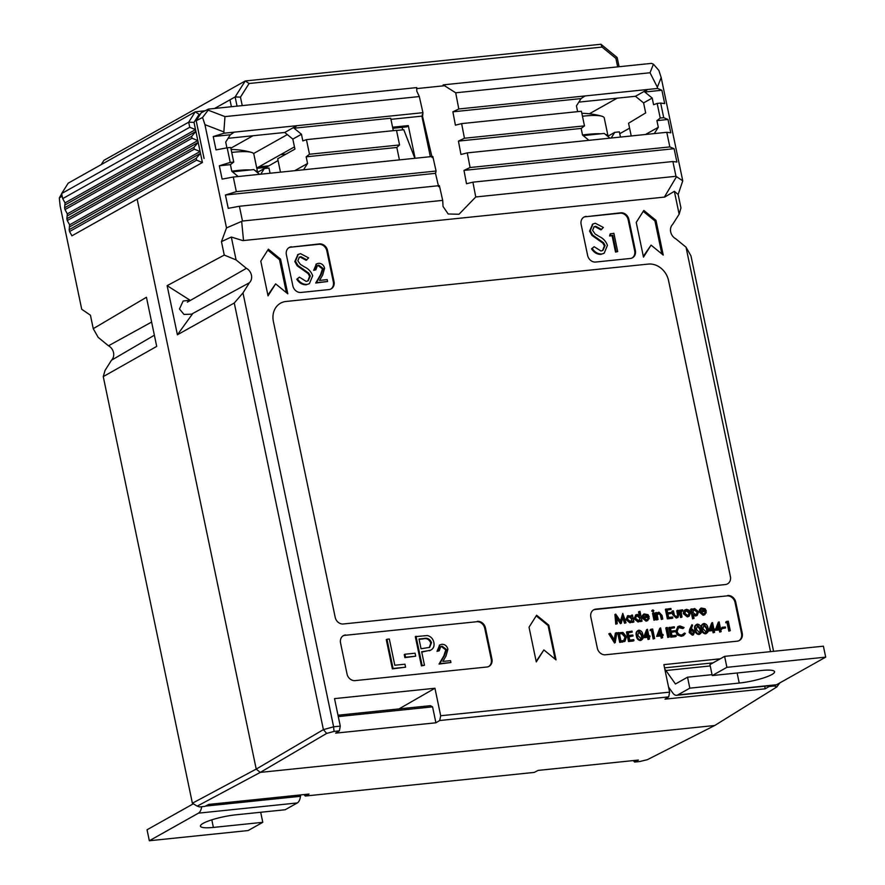 <?xml version="1.0" encoding="UTF-8"?>
<svg xmlns="http://www.w3.org/2000/svg" width="885" height="885" viewBox="0 0 885 885"><rect width="100%" height="100%" fill="white"/><g stroke="black" fill="none" stroke-linecap="round" stroke-linejoin="round"><path stroke-width="1.33" d="M619.754 133.69L629.6 128.159M589.355 113.789L617.177 98.169M300.668 794.918L300.491 796.301A11.383 5.564 84.1 0 1 297.283 802.949L198.483 813.149L149.333 840.75L248.132 830.55L262.79 822.32L260.688 812.264M262.79 822.32L213.385 827.42A24.669 4.458 -11.8 0 1 200.441 826.17A24.669 4.458 -11.8 0 1 235.797 814.831L285.191 809.742L297.283 802.949M193.328 803.79L147.043 829.787L149.333 840.75M198.483 813.149A11.383 5.564 -95.9 0 0 201.658 806.733M62.182 196.171L59.306 197.952L60.147 205.984L81.719 309.252L90.436 315.215L93.246 328.667L98.18 337.373L108.49 345.792A8.916 7.611 -119.3 0 1 113.534 352.639A8.916 7.611 -119.3 0 1 111.499 360.206L154.366 335.216M111.499 360.206L105.072 370.361L103.257 376.601L192.388 803.226L256.219 769.076L137.153 199.169L256.219 769.087L260.267 772.395L197.2 806.135L199.623 806.943L204.922 806.39L208.805 804.399L309.031 794.055L305.27 796.035L534.252 772.406L538.135 770.404L638.362 760.06L634.611 762.051L639.899 761.498L647.366 759.684L714.748 725.49L260.267 772.395L714.748 725.49L776.82 686.959L774.353 685.975L769.065 686.528L765.237 688.807L665.011 699.15L668.706 696.882L439.723 720.512L435.907 722.791L432.577 706.861L338.291 716.584M258.896 166.856L268.907 165.827M305.27 796.035L303.986 794.575M634.611 762.051L633.317 760.591M59.306 197.952L63.554 190.518M103.257 376.601L156.711 346.4L146.445 297.272L93.246 328.667M192.388 803.226L197.2 806.135M151.623 322.063L108.49 345.792M650.033 72.747L653.429 64.196L658.849 70.402L661.183 77.57L657.356 87.195L650.033 72.747L455.698 92.803L458.806 108.977L452.877 111.82L455.41 125.183L461.627 123.612L464.448 138.248L458.43 141.102L460.963 154.466L467.269 152.884L470.079 167.53L463.983 170.396L466.506 183.748L472.9 182.166L475.754 196.968L675.974 176.303L682.755 180.828L678.142 194.501L680.952 207.953L679.149 214.192L672.711 224.336A8.916 7.611 60.7 0 0 670.686 231.914A8.916 7.611 60.7 0 0 675.731 238.751L686.03 247.18L690.964 255.887L773.578 651.327M435.907 722.791L335.68 733.134L339.375 730.866L334.076 731.419L326.665 733.422L260.267 772.395L256.219 769.087L323.401 729.638L234.271 303.013L177.398 334.784L192.808 313.467L191.724 314.164L184.003 314.429L179.467 308.953L183.151 301.011L190.043 300.214L187.343 302.172L246.395 268.332L236.085 259.913L224.259 255.079L221.449 241.627L226.516 227.91L242.479 221.04L442.699 200.375L439.38 185.629L239.392 206.26L242.479 221.04M234.271 303.013L242.977 292.902L249.404 282.746A8.916 7.611 60.7 0 0 251.44 275.18A8.916 7.611 60.7 0 0 246.395 268.332M725.711 622.774L726.021 621.746L728.289 621.204L730.269 630.695L728.82 631.16L727.039 622.642L725.711 622.774L726.707 621.358M721.563 628.682L722.049 627.321L725.346 626.978L725.545 627.952L721.563 628.682L722.049 627.321M721.164 631.636L719.704 632.1L719.251 629.91L715.18 630.33L718.277 622.299L719.129 621.901L720.501 628.472L721.485 628.372L721.695 629.346L720.7 629.445L721.164 631.636L720.39 631.713L719.936 629.523L715.876 629.943L718.974 621.912M721.695 629.346L720.766 629.755M706.562 633.339L705.378 633.837C703.088 633.417 701.794 631.857 701.473 629.135C700.666 626.469 701.263 624.699 703.298 623.848M703.984 623.46C706.296 623.859 707.635 625.418 707.989 628.151C708.763 630.839 708.122 632.598 706.075 633.45C703.785 633.029 702.48 631.47 702.17 628.748C701.351 626.082 701.96 624.312 703.984 623.46L702.823 623.947M693.641 634.656L692.38 635.176L689.183 632.554L689.559 629.689L691.904 624.71L692.601 625.164L691.141 629.235L692.004 629.047L695.134 631.602L693.066 634.788L689.869 632.167L691.904 624.71M650.077 630.585L650.375 629.556L652.654 629.003L654.635 638.505L653.174 638.97L651.393 630.441L650.077 630.585L651.072 629.169M649.479 639.036L648.019 639.501L647.566 637.311L643.495 637.731L646.592 629.7L647.444 629.29L648.816 635.872L649.8 635.773L650.01 636.746L649.015 636.846L649.479 639.036L648.705 639.114L648.251 636.923L644.192 637.344L647.289 629.312M650.01 636.746L649.081 637.156M632.222 632.111L628.151 632.532L628.77 635.452L632.83 635.032L633.029 636.005L628.969 636.426L629.733 640.076L633.793 639.656L633.306 641.017L628.483 641.514L626.491 632.023L632.012 631.138L632.222 632.111L628.217 632.841M633.029 636.005L629.036 636.735M624.644 641.404L619.699 642.422L617.708 632.93L622.918 632.421L626.447 636.68L625.02 641.227L620.385 642.034L618.405 632.543M694.061 618.383L692.601 618.858L690.61 609.356L692.07 608.891L692.347 610.174L694.581 608.504L698.608 611.745L697.214 615.352L693.265 614.577L694.061 618.383L693.287 618.471L691.307 608.968M692.236 609.643L693.132 609.068M696.849 615.517L693.486 615.661M682.501 610.75L681.151 612.287L681.992 617.022L681.306 617.409L680.543 617.487L679.094 610.55L680.543 610.075L680.764 611.104L682.047 609.798L682.766 609.964L682.501 610.75L681.395 611.059M680.642 610.517L681.251 610.207M677.689 617.509L676.228 618.051L672.644 614.599L671.947 611.281L673.408 610.816L674.547 615.65L677.556 616.579M677.18 616.734L677.678 615.706L676.782 610.783L678.242 610.318L678.95 613.692L678.065 617.332L676.228 618.051M671.107 609.433L667.047 609.853L667.655 612.774L671.715 612.354L671.914 613.327L667.854 613.747L668.617 617.409L672.677 616.989L672.191 618.35L667.367 618.847L665.376 609.345L670.896 608.46L671.107 609.433L667.102 610.163M671.914 613.327L667.921 614.057M662.788 619.002L662.013 619.08L660.918 614.245L659.015 613.051L657.267 615.108L658.064 619.489L656.604 619.954L655.154 613.017L655.851 612.63L656.615 612.553L656.88 613.803L658.971 612.177L662.046 615.462L662.788 619.002L661.327 619.467L660.221 614.633L657.986 613.504M656.183 614.19L658.285 612.564M658.971 612.177L657.666 612.708M653.971 620.23L652.522 613.283L653.207 612.896L653.982 612.818L655.431 619.765L653.971 620.23L654.657 619.843L653.207 612.896M651.736 611.137L652.289 610.329L651.736 611.137L653.285 611.402L651.736 611.137M647.046 619.81L647.787 618.626L649.236 618.571L646.747 620.783L642.853 617.531L643.085 615.141L644.158 613.924L648.074 614.699L649.258 617.044L643.66 617.619L646.47 619.942L647.433 619.633M647.554 620.606L646.061 621.17L642.167 617.918L642.399 615.529L643.849 614.146M649.258 617.044L643.738 617.929M633.914 621.978L633.14 622.067L632.897 620.861L630.618 622.443L626.602 619.168L628.029 615.595L631.967 616.403L631.691 615.119L632.465 615.042L633.914 621.978L632.454 622.454L632.299 621.701M631.403 622.266L629.921 622.83L625.905 619.555L627.686 615.816M631.038 615.65L631.691 615.119M739.008 640.674A7.589 6.483 60.7 0 0 741.542 633.583L735.059 602.53A7.589 6.483 60.7 0 0 726.939 595.904L595.207 609.5A7.589 6.483 60.7 0 0 593.37 610.008M622.774 613.427L626.005 622.797L625.241 622.874L622.985 616.126L621.325 623.283L616.624 616.768L617.232 623.704L615.772 624.168L614.92 614.555L615.717 614.157L620.883 621.591L622.774 613.427L620.429 620.938M626.005 622.797L624.544 623.261L622.653 617.575M621.325 623.283L620.462 623.682L616.756 618.35M642.034 621.148L641.271 621.226L641.017 620.02L638.738 621.613L634.722 618.338L636.149 614.754L637.266 614.422L640.098 615.628L639.236 611.48L639.999 611.402L642.034 621.148L640.574 621.613L640.419 620.861M639.534 621.425L638.052 622L634.036 618.726L635.817 614.986M639.169 614.854L638.539 611.867L639.236 611.48M688.784 616.347L687.324 616.911L683.331 613.67L683.674 611.126L685.056 609.898M704.139 613.913L704.869 612.741L706.318 612.674L703.829 614.887L699.935 611.646L700.179 609.245L701.252 608.039L705.157 608.814L706.341 611.148L700.743 611.723L703.553 614.046L704.515 613.747M704.637 614.71L703.144 615.274L699.25 612.033L699.482 609.632L700.931 608.249M706.341 611.148L700.82 612.033M616.037 632.786L616.867 632.698L615.23 642.576L614.533 642.964L608.814 633.848L610.329 633.372L614.754 640.563L616.037 632.786L615.352 633.173L614.256 639.767M641.47 640.054L640.286 640.552C637.996 640.143 636.691 638.572 636.381 635.861C635.563 633.184 636.171 631.425 638.196 630.562M638.881 630.175C641.205 630.574 642.532 632.133 642.886 634.866C643.66 637.554 643.03 639.313 640.972 640.165C638.682 639.755 637.377 638.185 637.067 635.474C636.249 632.797 636.857 631.038 638.881 630.175L637.731 630.662M662.655 637.676L661.195 638.14L660.73 635.95L656.67 636.37L659.767 628.339L660.619 627.93L661.991 634.512L662.976 634.412L663.175 635.386L662.19 635.485L662.655 637.676L661.88 637.753L661.427 635.563L657.356 635.983L660.453 627.952M663.175 635.386L662.257 635.795M667.777 637.466L665.797 627.963L666.482 627.576L667.257 627.498L669.237 637.001L667.777 637.466L668.463 637.078L666.482 627.576M674.481 627.753L670.421 628.162L671.029 631.093L675.089 630.673L675.299 631.647L671.228 632.067L671.992 635.718L676.063 635.297L675.576 636.658L670.741 637.156L668.761 627.664L674.281 626.768L674.481 627.753L670.487 628.472M675.299 631.647L671.295 632.377M683.53 628.184L680.089 626.923L678.729 627.343L677.136 631.337C677.91 633.848 679.47 635.054 681.815 634.954L684.547 633.052L685.333 633.549L683.696 635.419L682.025 635.928L678.153 634.633L676.361 631.359L678.264 626.447L679.934 625.938L684.083 627.542L682.844 628.571L678.408 627.553M682.811 634.711L684.547 633.052M683.331 635.596L681.339 636.315L677.456 635.021L675.664 631.746L677.932 626.657M699.98 634.014L698.796 634.512C696.506 634.103 695.201 632.532 694.891 629.821C694.072 627.144 694.681 625.385 696.705 624.522M697.402 624.135C699.714 624.533 701.042 626.104 701.396 628.826C702.181 631.514 701.539 633.284 699.482 634.125C697.192 633.715 695.898 632.144 695.577 629.434C694.758 626.757 695.367 624.998 697.402 624.135L696.241 624.622M714.571 632.321L713.122 632.786L712.657 630.596L708.597 631.016L711.695 622.985L712.536 622.575L713.918 629.158L714.903 629.047L715.102 630.02L714.118 630.131L714.571 632.321L713.808 632.399L713.343 630.208L709.283 630.629L712.381 622.597M715.102 630.02L714.184 630.441M450.919 662.511L439.723 663.673L444.535 655.453L446.483 649.524L442.135 646.194L440.763 646.614L439.192 650.807L437.721 650.962L439.967 644.877L441.814 644.313C444.901 644.247 446.947 645.884 447.921 649.225L445.963 656.128L442.865 661.427L450.52 660.641L450.919 662.511L439.037 664.06L443.839 655.84L445.786 649.922L441.438 646.581L440.431 646.824M439.192 650.807L437.024 651.349L439.646 645.088M424.479 665.243L421.426 665.874L415.319 636.647L427.278 635.541C430.774 636.337 432.975 638.627 433.86 642.422C434.579 646.349 433.351 649.004 430.154 650.386L421.669 651.747L424.479 665.243L422.123 665.487L416.016 636.26M430.707 650.143L421.736 652.057M488.719 666.505A7.589 6.483 60.7 0 0 491.252 659.413L484.759 628.361A7.589 6.483 60.7 0 0 476.65 621.735L344.918 635.33A7.589 6.483 60.7 0 0 343.081 635.839M392.376 668.872L386.28 639.645L386.966 639.258L389.334 639.014L394.81 665.243L404.943 664.192L405.573 667.19L392.376 668.872L393.073 668.485L386.966 639.258M404.865 657.632L404.246 654.635L404.932 654.247L415.065 653.196L415.696 656.194L404.865 657.632L405.562 657.245L404.932 654.247M415.109 158.271L408.284 125.593L392.586 127.208M430.342 156.7L421.868 116.134L390.938 119.331M414.877 158.293L403.781 129.719L396.535 130.471M402.122 127.34L402.642 129.841M578.834 102.118L635.463 96.277L643.583 102.903L645.674 112.915L628.56 123.236L631.226 135.969M228.087 138.314L284.727 132.473L292.835 139.1L294.926 149.111L277.691 158.791L280.479 172.166M196.182 120.725L201.249 112.738L208.429 109.098L208.163 110.149L224.967 116.61L223.861 131.931L204.944 124.652L202.565 117.495L196.182 120.725L204.081 158.481M278.056 160.539L260.29 170.794M294.727 170.694L307.56 163.482L306.166 156.822L309.484 154.244L306.431 139.631L302.847 140.925L301.453 134.255L294.052 128.214L296.796 125.692L422.941 112.683L419.313 96.553L224.967 116.61M292.835 139.1L301.453 134.255M303.577 169.776L307.56 163.482M223.861 131.931L224.126 133.192L213.23 136.555L216.017 149.886L227.18 147.806L230.233 162.42L219.336 165.783L222.124 179.113L233.286 177.033L432.798 156.446L436.084 171.037L236.339 191.647L225.443 195.01L228.23 208.34L239.392 206.26M227.18 147.806L230.686 147.452L233.74 162.055L230.421 164.632L231.815 171.303L238.209 176.524M224.126 133.192L234.215 132.153L230.321 134.785L225.708 142.076L226.914 147.861M645.475 134.498L658.307 127.285L656.913 120.626L660.221 118.048L657.168 103.434L653.595 104.729L652.201 98.058L644.789 92.018L647.532 89.496L657.621 88.456L657.356 87.195M643.583 102.903L652.201 98.058M654.314 133.591L658.307 127.285M467.269 152.884L666.781 132.296L669.834 146.91L470.079 167.53M461.627 123.612L581.423 111.256L584.476 125.869L581.168 128.436L582.551 135.106L588.956 140.328M458.806 108.977L584.963 95.956L581.069 98.589L576.445 105.879L577.651 111.643M726.939 595.904L595.904 609.112A7.589 6.483 -119.3 0 0 593.713 609.798A7.589 6.483 -119.3 0 0 590.837 617.099L597.331 648.152A7.589 6.483 -119.3 0 0 605.44 654.778L737.172 641.183A7.589 6.483 -119.3 0 0 739.362 640.497A7.589 6.483 -119.3 0 0 742.238 633.195L735.745 602.143L735.059 602.53M727.636 595.517A7.589 6.483 -119.3 0 1 735.745 602.143M476.65 621.735L344.918 635.33M477.336 621.347A7.589 6.483 -119.3 0 1 485.456 627.974L484.759 628.361M491.252 659.413L491.938 659.026L485.456 627.974M491.938 659.026A7.589 6.483 -119.3 0 1 489.073 666.328A7.589 6.483 -119.3 0 1 486.883 667.013L355.151 680.609A7.589 6.483 -119.3 0 1 347.031 673.983L340.548 642.93A7.589 6.483 -119.3 0 1 343.413 635.629A7.589 6.483 -119.3 0 1 345.604 634.943M536.62 615.23L529.031 627.211L536.277 661.914L543.866 649.933L556.034 659.878L548.788 625.164L536.62 615.23M725.346 584.554A7.589 6.483 60.7 0 0 727.536 583.868A7.589 6.483 60.7 0 0 730.402 576.566L668.584 280.645A18.972 16.195 60.7 0 0 648.296 264.084L286.032 301.464A18.972 16.195 60.7 0 0 280.556 303.19A18.972 16.195 60.7 0 0 273.377 321.432L335.205 617.354A7.589 6.483 60.7 0 0 343.314 623.98L725.346 584.554M586.191 216.371A7.589 6.483 60.7 0 0 584 217.068A7.589 6.483 60.7 0 0 581.124 224.359L587.618 255.411A7.589 6.483 60.7 0 0 595.727 262.037L630.308 258.475A7.589 6.483 60.7 0 0 632.498 257.778A7.589 6.483 60.7 0 0 635.364 250.488L628.881 219.436A7.589 6.483 60.7 0 0 620.761 212.809L585.494 216.759A7.589 6.483 60.7 0 0 583.658 217.267M291.43 246.793A7.589 6.483 60.7 0 0 289.24 247.479A7.589 6.483 60.7 0 0 286.375 254.78L292.858 285.833A7.589 6.483 60.7 0 0 300.966 292.459L328.966 289.572A7.589 6.483 60.7 0 0 331.156 288.886A7.589 6.483 60.7 0 0 334.021 281.585L327.538 250.532A7.589 6.483 60.7 0 0 319.43 243.906L290.745 247.18A7.589 6.483 60.7 0 0 288.908 247.689M643.815 210.431L636.226 222.412L643.483 257.115L651.072 245.134L663.241 255.079L655.984 220.365L643.815 210.431M268.376 249.172L260.787 261.152L268.033 295.856L275.633 283.875L287.802 293.82L280.545 259.117L268.376 249.172M242.977 292.902L333.623 726.806L340.283 726.12L334.53 698.619L434.944 688.253L440.686 715.755L669.613 692.136L663.872 664.635L720.268 658.805M770.525 651.637L686.03 247.18M679.149 214.192L674.359 191.315L664.746 197.067L242.877 240.609L664.746 197.067M242.877 240.609L231.306 237.036L236.085 259.913M440.686 715.755L439.723 720.512M668.706 696.882L669.613 692.136M339.375 730.866L340.283 726.12M326.665 733.422L323.401 729.638L333.623 726.806M333.545 726.895L334.076 731.419M338.004 715.213L430.375 705.677L432.577 706.861M769.22 685.753L769.065 686.528M774.751 685.178L774.353 685.975M231.306 237.036L221.449 241.627M233.286 177.033L236.339 191.647M230.233 162.42L233.74 162.055M306.431 139.631L396.502 130.338L399.555 144.952L309.484 154.244M464.448 138.248L584.476 125.869M660.221 118.048L663.728 117.683L660.675 103.069L664.679 103.589L661.892 90.248L657.621 88.456M657.168 103.434L660.675 103.069M284.727 132.473L296.796 125.692L234.215 132.153M635.463 96.277L647.532 89.496L584.963 95.956M472.9 182.166L672.888 161.524L675.974 176.303M208.429 109.098L416.735 87.593L416.813 91.21L419.313 96.553M455.698 92.803L443.186 84.871L651.493 63.377L653.429 64.196M475.754 196.968L459.016 214.247L448.175 213.982L443.042 206.482L442.699 200.375M241.705 221.759L243.508 240.355M676.406 176.889L664.48 196.901M682.755 180.828L661.183 77.57M177.398 334.784L167.132 285.656L224.259 255.079M204.944 124.652L226.516 227.91M555.105 659.115L548.103 625.551L536.221 615.849M548.103 625.551L548.788 625.164M536.166 661.383L543.866 649.933M727.525 583.868A7.589 6.483 60.7 0 0 730.39 576.577L668.562 280.656A18.972 16.195 60.7 0 0 648.285 264.084L286.01 301.475A18.972 16.195 60.7 0 0 280.545 303.19M632.144 257.966A7.589 6.483 60.7 0 0 634.678 250.875L628.184 219.823A7.589 6.483 60.7 0 0 620.075 213.196L585.494 216.759M612.099 235.709L609.566 235.974L610.141 233.994L613.88 233.297L617.697 251.561L615.529 252.103L612.099 235.709L612.785 235.321L609.566 235.974M603.858 253.364L600.882 254.382C597.065 254.415 593.946 252.568 591.534 248.818L594.145 246.716L600.948 250.997L602.928 250.378L605.075 245.51L604.389 245.897L602.84 243.121L591.965 235.421L589.565 231.129L592.651 224.17M602.574 250.555L604.389 245.897M605.075 245.51L603.526 242.733L592.662 235.034L590.262 230.742L592.994 223.971L595.328 223.252L603.371 227.467L600.926 229.879L594.997 226.66L593.813 226.947M330.802 289.063A7.589 6.483 60.7 0 0 333.335 281.972L326.853 250.92A7.589 6.483 60.7 0 0 318.733 244.293L290.745 247.18M327.583 281.507L316.387 282.658L321.2 274.438L323.147 268.52L318.799 265.179L317.427 265.6L315.856 269.792L314.385 269.947L316.631 263.863L318.478 263.299C321.576 263.243 323.611 264.88 324.596 268.221L322.627 275.113L319.529 280.423L327.196 279.627L327.583 281.507L315.702 283.045L320.514 274.826L322.45 268.907L318.113 265.566L317.107 265.81M315.856 269.792L313.699 270.334L316.31 264.073M309.097 283.786L306.133 284.793C302.305 284.837 299.196 282.99 296.785 279.24L299.395 277.138L306.188 281.408L308.168 280.799L310.325 275.932L309.628 276.319L308.091 273.542L297.216 265.843L294.816 261.551L297.891 254.592M307.814 280.976L309.628 276.319M310.325 275.932L308.776 273.155L297.902 265.456L295.502 261.163L298.234 254.382L300.568 253.663L308.622 257.889L306.166 260.301L300.247 257.081L299.064 257.358M661.847 253.94L654.955 220.951L643.229 211.371M654.955 220.951L655.984 220.365M643.318 256.318L651.072 245.134M286.408 292.681L279.516 259.692L267.779 250.112M279.516 259.692L280.545 259.117M267.878 295.07L275.633 283.875M672.888 161.524L676.892 162.043L674.105 148.702L669.834 146.91M666.781 132.296L670.786 132.816L667.998 119.475L663.728 117.683M202.565 117.495L208.163 110.149M678.142 194.501L674.359 191.315M779.796 682.921L776.82 686.959M438.606 186.635L435.398 172.918M225.443 195.01L435.564 173.327L436.084 171.037M432.112 157.574L422.167 114.729M421.868 116.134L422.698 115.57L422.941 112.683M393.305 130.659L390.716 118.236L294.052 128.214M452.877 111.82L581.069 98.589M213.23 136.555L230.321 134.785M644.789 92.018L661.892 90.248M399.412 159.886L396.823 147.463L399.555 144.952M306.166 156.822L396.823 147.463M458.43 141.102L581.168 128.436M219.336 165.783L230.421 164.632M656.913 120.626L667.998 119.475M463.983 170.396L674.105 148.702M192.808 313.467L249.404 282.746M190.043 300.214L167.132 285.656M765.237 688.807L764.695 686.218M434.944 688.253L398.991 708.918M392.818 128.303L406.912 126.843L408.284 125.593M306.863 259.913L300.933 256.694L299.384 257.148L297.836 260.787L300.369 264.394L304.517 266.938C308.423 268.73 311.155 271.662 312.693 275.722L309.451 283.598L306.133 284.793M306.818 284.406C303.002 284.45 299.882 282.603 297.471 278.852L296.785 279.24M300.933 256.694L300.247 257.081M295.502 261.163L294.816 261.551M297.902 265.456L297.216 265.843M308.776 273.155L308.091 273.542M297.471 278.852L299.395 277.138M601.612 229.492L595.682 226.272L594.145 226.737L592.596 230.377L595.118 233.972L599.267 236.516C603.183 238.308 605.904 241.24 607.442 245.311L604.212 253.187L600.882 254.382M601.579 253.995C597.751 254.028 594.643 252.181 592.231 248.431L591.534 248.818M595.682 226.272L594.997 226.66M590.262 230.742L589.565 231.129M592.662 235.034L591.965 235.421M603.526 242.733L602.84 243.121M592.231 248.431L594.145 246.716M318.799 265.179L318.113 265.566M323.147 268.52L322.45 268.907M321.2 274.438L320.514 274.826M316.387 282.658L315.702 283.045M314.385 269.947L313.699 270.334M610.252 235.587L610.827 233.607M617.697 251.561L615.529 252.103M616.214 251.716L612.785 235.321M405.573 667.19L393.073 668.485M415.696 656.194L405.562 657.245M430.375 650.342L429.468 650.774M419.003 639.014L421.039 648.749L429.667 647.378L431.504 642.676C429.977 639.014 427.422 637.62 423.827 638.516L419.003 639.014M422.123 665.487L421.426 665.874M429.302 647.554L430.818 643.063C429.291 639.401 426.736 638.008 423.13 638.904L419.07 639.324M431.504 642.676L430.818 643.063M442.135 646.194L441.438 646.581M446.483 649.524L445.786 649.922M444.535 655.453L443.839 655.84M439.723 663.673L439.037 664.06M437.721 650.962L437.024 651.349M617.232 623.704L615.772 624.168M621.148 623.294L620.462 623.682M625.241 622.874L624.544 623.261M616.458 623.781L615.606 614.168M632.421 618.604L631.735 618.991L628.638 616.502L627.365 619.102L630.463 621.591L632.421 618.604L629.323 616.115L628.461 616.38M630.463 621.591L631.348 621.314M626.602 619.168L625.905 619.555M630.618 622.443L629.921 622.83M633.14 622.067L632.454 622.454M630.983 621.48L631.735 618.991M640.552 617.763L639.855 618.15L636.758 615.661L635.496 618.261L638.583 620.75L640.552 617.763L637.454 615.274L636.581 615.54M638.583 620.75L639.468 620.473M634.722 618.338L634.036 618.726M638.738 621.613L638.052 622M641.271 621.226L640.574 621.613M639.114 620.639L639.855 618.15M646.47 619.942L648.473 618.239M643.561 616.756L648.307 616.27L645.486 614.444L644.003 615.263L643.561 616.756M647.621 616.657L644.789 614.832L645.486 614.444L644.003 615.263M643.085 615.141L642.399 615.529M642.853 617.531L642.167 617.918M646.747 620.783L646.061 621.17M652.986 609.942L652.422 610.75L652.986 609.942L653.849 610.595L653.285 611.402L653.849 610.595M655.431 619.765L654.657 619.843M658.064 619.489L656.604 619.954M657.301 619.566L655.851 612.63M658.318 613.261L659.015 613.051L658.329 613.438M660.918 614.245L660.221 614.633M662.013 619.08L661.327 619.467M672.888 617.962L667.367 618.847M668.053 618.46L666.073 608.957M676.925 617.664L673.33 614.212L672.644 614.599M673.33 614.212L672.644 610.893M676.748 616.812L678.375 615.318L677.467 610.396M678.375 615.318L677.678 615.706M681.992 617.022L680.543 617.487M681.229 617.099L679.78 610.163M680.897 610.329L682.047 609.798M684.359 610.739L686.506 609.334L689.127 610.241L690.499 612.619L689.149 616.181L688.01 616.524L684.017 613.283L684.359 610.739L683.674 611.126M689.725 612.697L689.039 613.084L685.997 610.584L684.791 613.216L687.822 615.672L689.725 612.697L686.683 610.196L685.864 610.44M687.822 615.672L688.696 615.407M684.017 613.283L683.331 613.67M688.01 616.524L687.324 616.911M688.32 615.573L689.039 613.084M697.845 611.834L697.159 612.221L694.061 609.743L692.8 612.376L695.909 614.843L697.845 611.834L694.747 609.356L693.862 609.621M695.909 614.843L696.749 614.577M693.287 618.471L692.601 618.858M696.097 615.683L695.411 616.071M696.373 614.732L697.159 612.221M703.553 614.046L705.555 612.354M700.643 610.871L705.389 610.373L702.568 608.548L701.086 609.367L700.643 610.871M704.703 610.761L701.882 608.935L702.568 608.548L701.086 609.367M700.179 609.245L699.482 609.632M699.935 611.646L699.25 612.033M703.829 614.887L703.144 615.274M615.23 642.576L614.422 642.975M615.119 642.587L609.511 633.461M624.334 640.386L625.673 636.758L622.664 633.372L619.367 633.439L620.949 640.983L624.467 640.32M620.385 642.034L619.699 642.422M623.637 640.773L624.987 637.145L621.967 633.76L619.29 633.76M625.673 636.758L624.987 637.145M622.664 633.372L621.967 633.76M633.992 640.629L628.483 641.514M629.169 641.127L627.177 631.636M641.127 640.286L640.286 640.552M640.795 639.191L642.289 637.366L642.112 634.943L639.114 631.149L637.831 635.386L641.371 639.003M640.109 639.578L641.603 637.753L641.426 635.33L638.428 631.536L639.114 631.149L638.55 631.326M637.067 635.474L636.381 635.861M642.289 637.366L641.603 637.753M642.112 634.943L641.426 635.33M645.497 636.215L648.041 635.95L647.189 631.824L645.497 636.215M644.192 637.344L643.495 637.731M648.251 636.923L647.566 637.311M648.705 639.114L648.019 639.501M647.289 636.027L646.681 633.118M654.635 638.505L653.871 638.583L652.09 630.054L651.393 630.441M652.09 630.054L650.774 630.197M653.871 638.583L653.174 638.97M658.672 634.855L661.217 634.589L660.354 630.463L658.672 634.855M657.356 635.983L656.67 636.37M661.427 635.563L660.73 635.95M661.88 637.753L661.195 638.14M660.464 634.667L659.856 631.757M669.237 637.001L668.463 637.078M676.262 636.271L670.741 637.156M671.427 636.769L669.447 627.277M676.361 631.359L675.664 631.746M678.153 634.633L677.456 635.021M682.025 635.928L681.339 636.315M680.089 626.923L679.392 627.31M693.309 634.888L692.38 635.176M694.382 631.735L693.685 632.122L691.362 630.43L690.643 632.122L692.911 633.804L694.382 631.735L691.362 630.253M692.911 633.804L693.586 633.605M689.869 632.167L689.183 632.554M692.214 634.191L693.685 632.122M699.637 634.246L698.796 634.512M699.305 633.151L700.798 631.326L700.632 628.903L697.623 625.109L696.351 629.346L699.88 632.963M698.619 633.538L700.112 631.713L699.935 629.29L696.938 625.496L697.623 625.109L697.059 625.286M695.577 629.434L694.891 629.821M700.798 631.326L700.112 631.713M700.632 628.903L699.935 629.29M706.23 633.572L705.378 633.837M705.898 632.465L707.392 630.651L707.215 628.228L704.217 624.434L702.933 628.671L706.473 632.288M705.201 632.852L706.706 631.038L706.529 628.615L703.52 624.821L704.217 624.434L703.652 624.6M702.17 628.748L701.473 629.135M707.392 630.651L706.706 631.038M707.215 628.228L706.529 628.615M710.589 629.489L713.144 629.235L712.281 625.109L710.589 629.489M709.283 630.629L708.597 631.016M713.343 630.208L712.657 630.596M713.808 632.399L713.122 632.786M712.392 629.312L711.783 626.403M717.182 628.815L719.726 628.549L718.874 624.423L717.182 628.815M715.876 629.943L715.18 630.33M719.936 629.523L719.251 629.91M720.39 631.713L719.704 632.1M718.974 628.627L718.366 625.728M725.545 627.952L722.26 628.295M730.269 630.695L729.505 630.773L727.724 622.255L727.039 622.642M727.724 622.255L726.408 622.387M729.505 630.773L728.82 631.16M726.895 667.334L712.237 675.565L709.947 664.602L724.605 656.371L726.895 667.334L825.694 657.135L776.543 684.747A11.383 5.564 84.1 0 1 775.426 685.112L676.627 695.3A11.383 5.564 -95.9 0 0 677.744 694.946L689.824 688.154L687.534 677.191L675.454 683.983L665.907 670.52A11.383 5.564 -95.9 0 0 664.845 669.292M712.237 675.565L761.642 670.465A24.669 4.458 -11.8 0 1 774.574 671.715A24.669 4.458 -11.8 0 1 739.229 683.054L689.824 688.154M724.605 656.371L823.404 646.183L825.694 657.135M712.049 674.669L687.534 677.191M668.551 687.048L672.722 692.922A11.383 5.564 -95.9 0 0 676.627 695.3M237.058 106.145L235.133 96.93L229.967 99.828L231.405 106.72M101.189 164.643L103.91 160.351L245.256 80.955L600.937 44.25L617.166 57.503L619.091 66.718M416.592 88.611L444.956 85.679M617.675 66.862L615.905 58.388L602.054 47.071L249.105 83.5L240.466 97.129L242.236 105.603M256.816 168.327L266.252 167.353M240.466 97.129L235.133 96.93L245.256 80.955L249.105 83.5M229.967 99.828L214.612 108.457M615.905 58.388L617.166 57.503M602.054 47.071L600.937 44.25M280.567 154.676L286.021 154.112M192.034 138.226L191.647 136.39L195.906 131.434L197.809 140.571L192.034 138.226L64.992 209.579L67.326 213.86L66.895 218.717L193.937 147.352L198.196 142.397L200.098 151.523L194.324 149.178L193.937 147.352M62.702 198.616L189.744 127.263L188.682 122.185L61.64 193.538L62.702 198.616L65.036 202.897L64.605 207.754L191.647 136.39M64.605 207.754L64.992 209.579M66.895 218.717L67.282 220.542L194.324 149.178M67.282 220.542L69.616 224.823L69.185 229.669L196.227 158.315L200.486 153.348L202.399 162.519L71.906 235.819L69.572 231.538L196.614 160.174L196.227 158.315M69.185 229.669L69.572 231.538M196.614 160.174L202.399 162.519M287.315 134.597L253.575 153.548M61.64 193.538L68.211 183.162L195.264 111.798L205.099 110.78M252.988 135.748L230.841 148.193M200.309 114.22L199.114 114.342L194.014 122.384L195.906 131.434L65.413 204.734M67.326 213.86L197.809 140.571L198.196 142.397L67.703 215.686M69.616 224.823L200.098 151.523L200.486 153.348L69.992 226.648M194.014 122.384L188.682 122.185L195.264 111.798L199.114 114.342M65.036 202.897L195.519 129.608L189.744 127.263M610.008 138.16L604.223 133.436L583.171 135.615M611.159 138.038L614.765 132.352L619.378 131.876L620.462 137.075M614.765 132.352L607.73 136.301M605.428 134.42A37.944 6.859 168.2 0 1 608.05 136.124L604.256 117.959A37.944 6.859 168.2 0 0 601.723 116.178A37.944 6.859 168.2 0 0 582.463 116.245M600.793 133.79A37.944 6.859 168.2 0 0 582.529 134.996M259.593 174.323L253.818 169.599L232.434 171.812M260.754 174.201L264.349 168.515L268.963 168.039L270.058 173.239M264.349 168.515L257.325 172.464M255.013 170.584A37.944 6.859 168.2 0 1 257.635 172.287L253.851 154.123A37.944 6.859 168.2 0 0 251.307 152.342A37.944 6.859 168.2 0 0 231.726 152.441M250.389 169.953A37.944 6.859 168.2 0 0 231.793 171.203M205.475 806.102L300.491 796.301M213.385 827.42L211.803 819.842M595.904 609.112L595.207 609.5M741.542 633.583L742.238 633.195M620.075 213.196L620.761 212.809M628.184 219.823L628.881 219.436M634.678 250.875L635.364 250.488M318.733 244.293L319.43 243.906M326.853 250.92L327.538 250.532M333.335 281.972L334.021 281.585M303.057 268.985L302.36 269.372M597.806 238.563L597.121 238.95M423.55 651.559L422.864 651.946M423.827 638.516L423.13 638.904M661.338 615.816L660.641 616.203M678.142 613.615L677.456 614.002M623.04 641.769L622.354 642.156M619.976 633.372L619.423 633.682M690.256 629.301L689.559 629.689M677.744 694.946L776.543 684.747M710.224 665.94L665.907 670.52M739.229 683.054L737.128 672.998M308.765 283.985L309.451 283.598M297.548 254.769L298.234 254.382M603.515 253.575L604.212 253.187M592.297 224.359L592.994 223.971M315.945 264.25L316.631 263.863M439.281 645.265L439.967 644.877M627.343 615.982L628.029 615.595M631.082 622.476L631.779 622.089M635.463 615.141L636.149 614.754M639.213 621.635L639.899 621.248M643.472 614.312L644.158 613.924M647.223 620.827L647.908 620.44M652.046 610.396L652.732 610.008M652.853 611.712L653.539 611.325M677.379 617.719L678.065 617.332M684.702 610.064L685.388 609.677M688.453 616.568L689.149 616.181M696.528 615.739L697.214 615.352M692.767 609.234L693.453 608.847M700.555 608.426L701.252 608.039M704.305 614.931L704.991 614.544M624.334 641.614L625.02 641.227M677.578 626.834L678.264 626.447M682.999 635.806L683.696 635.419M664.547 667.865L713.056 662.865M294.462 146.877L256.761 168.05M601.723 116.178A77.913 77.913 0 0 0 581.854 113.324M251.307 152.342A77.913 77.913 0 0 0 231.107 149.488"/></g></svg>
